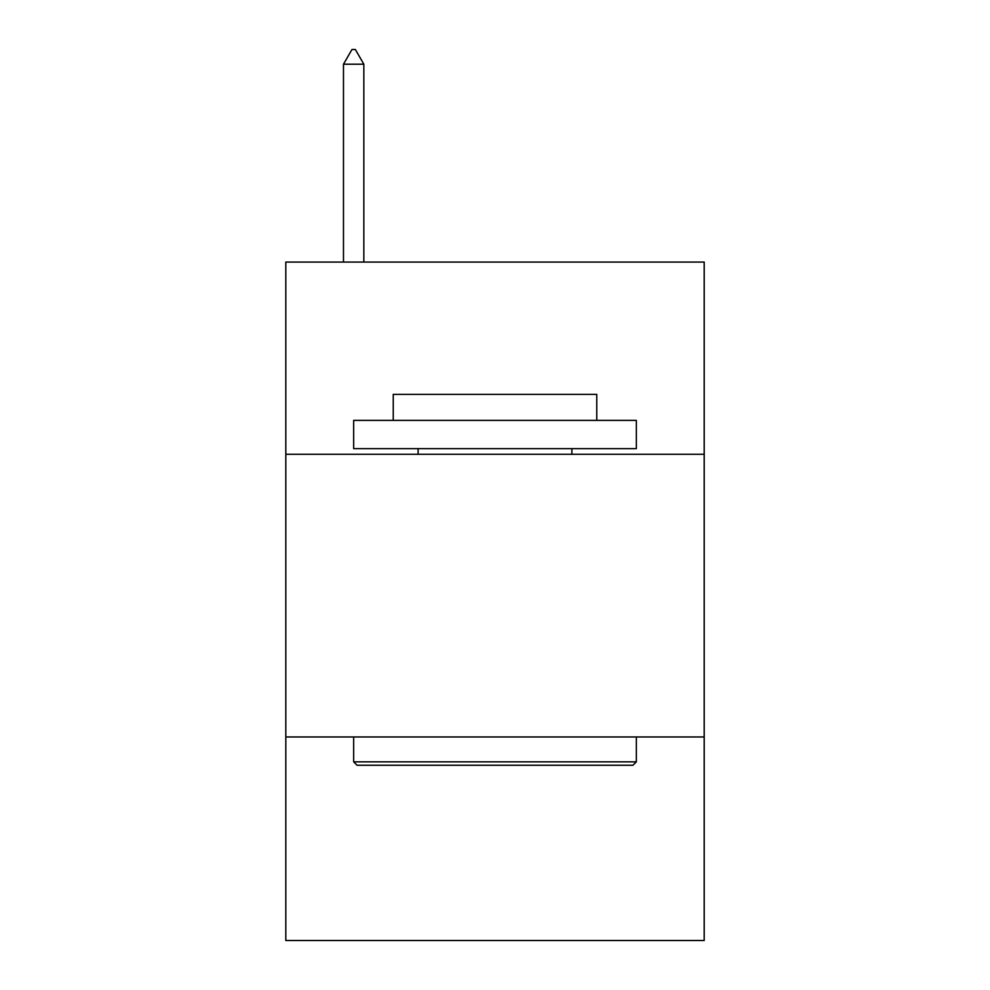 <?xml version="1.0" encoding="UTF-8"?>
<svg xmlns="http://www.w3.org/2000/svg" width="990" height="990" viewBox="0 0 990 990"><rect width="100%" height="100%" fill="white"/><g stroke="black" fill="none" stroke-linecap="round" stroke-linejoin="round"><path stroke-width="1.49" d="M704.187 454.299L704.187 262.078L285.813 262.078L285.813 454.299L704.187 454.299L704.187 940.5L285.813 940.5L285.813 454.299M704.187 736.968L285.813 736.968M357.056 765.245L353.665 761.842L636.335 761.842L632.944 765.245L357.056 765.245M636.335 420.379L636.335 448.643L353.665 448.643L353.665 420.379L636.335 420.379M393.24 420.379L393.24 394.367L596.76 394.367L596.76 420.379M636.335 736.968L636.335 761.842M353.665 736.968L353.665 761.842M571.886 448.643L571.886 454.299M418.114 448.643L418.114 454.299M363.837 64.202L355.361 49.5L351.97 49.5L343.481 64.202L363.837 64.202L363.837 262.078M343.481 64.202L343.481 262.078"/></g></svg>
